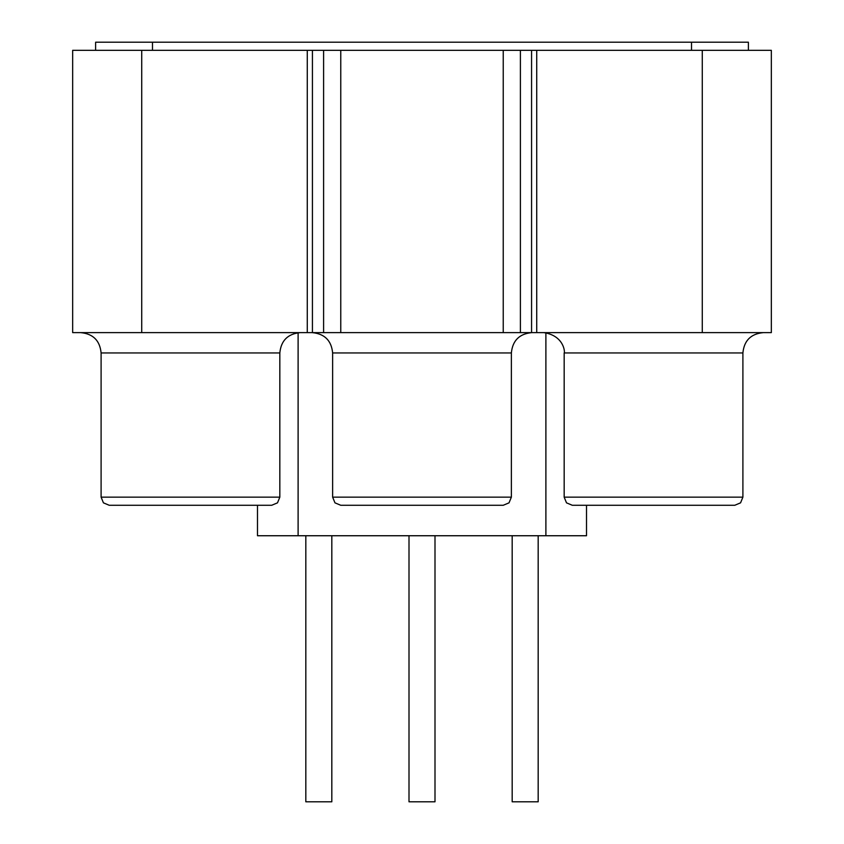 <?xml version="1.0" encoding="UTF-8"?>
<svg xmlns="http://www.w3.org/2000/svg" width="844" height="844" viewBox="0 0 844 844"><rect width="100%" height="100%" fill="white"/><g stroke="black" fill="none" stroke-linecap="round" stroke-linejoin="round"><path stroke-width="1.27" d="M702.282 332.631L771.332 332.631L771.332 50.324L702.282 50.324L702.282 332.631L72.668 332.631L72.668 50.324L323.6 50.324L323.6 332.631M702.282 50.324L323.6 50.324M748.385 50.324L748.385 42.2L95.615 42.2L95.615 50.324M597.362 505.271L734.776 505.271L572.295 505.271L566.503 502.845L564.172 497.148L742.899 497.148L740.568 502.845L734.776 505.271M134.291 505.271L271.705 505.271L109.224 505.271L103.432 502.845L101.101 497.148L279.828 497.148L277.497 502.845L271.705 505.271M503.246 505.271L340.754 505.271L334.973 502.845L332.631 497.148L511.369 497.148L509.027 502.845L503.246 505.271M257.483 505.271L257.483 535.74L586.517 535.74L586.517 505.271M305.823 535.74L305.823 801.8L331.819 801.8L331.819 535.74M409.002 535.74L409.002 801.8L434.998 801.8L434.998 535.74M512.181 535.74L512.181 801.8L538.177 801.8L538.177 535.74M141.718 50.324L141.718 332.631M307.279 50.324L307.279 332.631M312.428 50.324L312.428 332.631M340.765 50.324L340.765 332.631M503.235 50.324L503.235 332.631M520.4 50.324L520.4 332.631M531.572 50.324L531.572 332.631M536.721 50.324L536.721 332.631M152.479 42.2L152.479 50.324M691.521 42.2L691.521 50.324M763.208 332.631C750.875 333.844 744.102 340.607 742.899 352.95L564.172 352.95C565.09 352.644 564.214 335.68 543.863 332.631M300.137 332.631C287.804 333.844 281.031 340.607 279.828 352.95L101.101 352.95C99.898 340.607 93.125 333.844 80.792 332.631M531.678 332.631C519.334 333.844 512.572 340.607 511.369 352.95L332.631 352.95C331.428 340.607 324.666 333.844 312.322 332.631M298.111 332.736L298.111 535.74M545.889 332.736L545.889 535.74M564.172 352.95L564.172 497.148M742.899 352.95L742.899 497.148M101.101 352.95L101.101 497.148M279.828 352.95L279.828 497.148M332.631 352.95L332.631 497.148M511.369 352.95L511.369 497.148"/></g></svg>
